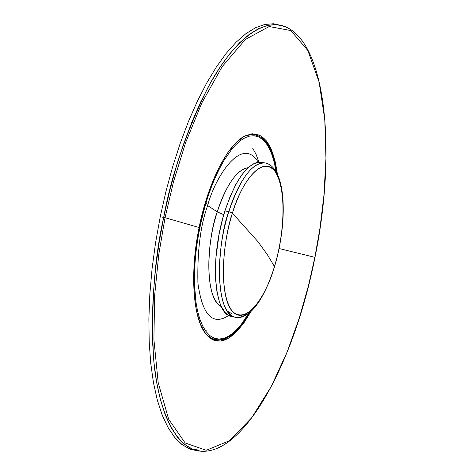 <?xml version="1.0" encoding="UTF-8"?>
<svg xmlns="http://www.w3.org/2000/svg" width="475" height="475" viewBox="0 0 475 475"><rect width="100%" height="100%" fill="white"/><g stroke="black" fill="none" stroke-linecap="round" stroke-linejoin="round"><path stroke-width="0.71" d="M227.24 311.113L231.848 313.648M264.664 162.889L261.719 162.379C248.662 161.328 236.402 177.507 224.942 210.912L228.837 211.636C240.279 178.196 252.504 161.999 265.495 163.032C249.725 160.366 234.567 191.965 228.837 211.636L232.429 213.174C238.551 189.852 260.276 152.095 275.435 171.92C289.216 195.136 281.206 246.923 274.461 266.528L274.461 266.528C285.344 230.749 286.069 187.388 275.435 171.92C264.985 155.907 244.542 174.111 232.429 213.174L257.901 241.603L267.253 254.505L274.461 266.528L267.253 254.505L257.901 241.603L232.429 213.174C220.151 252.029 220.578 299.208 232.602 311.564C244.447 324.52 263.744 302.486 274.461 266.528C269.01 287.458 249.434 326.693 232.602 311.564C216.79 291.87 224.687 234.074 232.429 213.174L228.837 211.636C219.165 234.145 211.808 310.508 234.959 317.199C238.901 318.054 242.891 316.878 246.929 313.666L246.929 313.666M206.684 334.964L213.762 339.488M209.974 337.624L205.806 333.901M249.589 312.687C234.87 337.873 220.828 345.527 207.474 335.641C215.971 342.41 224.895 341.204 234.246 332.031M248.71 313.387L241.051 324.704L236.817 329.555L232.37 333.616L227.774 336.68L223.107 338.556L218.482 339.067L213.999 338.087L209.778 335.54L205.924 331.419L202.552 325.803L199.72 318.826L197.487 310.692L195.872 301.649C190.974 263.696 199.833 221.629 207.082 199.381C199.833 221.629 190.974 263.696 195.872 301.649C192.215 270.596 195.961 236.497 207.1 199.352L206.465 198.871L207.106 199.346M207.658 205.592L206.061 202.712L207.658 205.592C214.302 178.927 241.508 134.288 258.246 162.23C241.508 134.288 214.302 178.927 207.658 205.592L217.277 211.838L207.658 205.592C200.486 225.144 197.232 251.002 197.909 283.165C202.362 315.263 212.652 326.022 228.766 315.436C212.652 326.022 202.362 315.263 197.909 283.165C197.232 251.002 200.486 225.144 207.658 205.592M207.112 199.328C211.963 184.163 217.544 171.267 223.856 160.639L231.735 149.251L236.045 144.483L240.528 140.576L245.118 137.714L249.725 136.064L254.25 135.767L258.596 136.913L262.657 139.525L266.338 143.581L269.557 148.978L272.258 155.574L274.413 163.168L276.005 171.546L274.413 163.168L272.258 155.574L269.557 148.978L266.338 143.581L262.657 139.525L258.596 136.913L254.25 135.767L249.725 136.064L245.118 137.714L240.528 140.576L236.045 144.483L231.735 149.251L223.856 160.639C216.529 173.612 210.947 186.503 207.106 199.298M262.699 162.646L259.985 162.153L257.135 162.414L254.167 163.436L248.009 167.723C234.139 169.599 222.27 195.243 217.277 211.838C204.238 251.697 206.815 300.8 221.291 306.523C201.928 295.676 209.089 231.568 217.277 211.838L223.784 214.73L217.277 211.838C226.492 184.579 236.734 169.878 247.998 167.728L241.745 174.913L235.642 184.775L229.953 196.941L224.942 210.912C209.736 257.444 213.833 314.064 231.206 316.403L234.959 317.199C217.669 314.878 213.655 258.222 228.837 211.636L224.942 210.912L222.751 218.399L219.147 233.967L215.929 257.533L215.49 265.103L215.585 279.324L216.956 291.846L219.521 302.159L221.219 306.363L225.328 312.692L227.697 314.771L232.067 316.588M198.74 451.024L190.327 449.249L182.364 444.843L174.984 437.766L168.292 428.017L162.42 415.631L157.48 400.692L153.573 383.337L150.789 363.767L149.203 342.226L148.871 319.004L149.821 294.452L152.047 268.945L155.545 242.897L160.247 216.731L155.58 242.642L152.107 268.44L149.863 293.716L148.883 318.072L149.162 341.133L150.664 362.562L153.348 382.072L157.136 399.422L161.951 414.42L167.681 426.924L174.23 436.852L181.468 444.155L189.287 448.833L197.57 450.935L200.563 451.167L192.333 449.071L184.567 444.404L177.377 437.113L170.875 427.209L165.187 414.723L160.419 399.754L156.667 382.44L154.019 362.965L152.54 341.572L152.291 318.559L153.283 294.251L155.533 269.016L159.012 243.265L163.667 217.402L160.247 216.731L163.667 217.402C154.458 258.032 151.08 304.766 153.52 357.616C157.373 407.847 174.895 449 200.563 451.167C244.963 455.246 294.957 360.044 314.973 257.367L308.394 285.956L299.333 317.864L287.078 352.123L271.172 386.638L251.637 417.828L229.348 440.77L206.269 450.282L185.149 442.985L168.619 419.122L158.205 382.707L153.906 339.673L154.624 295.581L158.81 254.268L165.045 217.704L163.667 217.402L165.045 217.704L173.5 181.765L185.594 142.672L201.839 102.921L222.128 66.702L245.326 39.49L269.177 26.523L290.825 30.56L307.859 50.516L319.105 82.044L324.781 119.605L325.945 158.395L323.938 195.201L319.942 228.368L314.872 257.337L279.092 248.526L314.872 257.337L308.394 285.956L299.333 317.864L287.078 352.123L271.172 386.638L251.637 417.828L229.348 440.77L206.269 450.282L185.149 442.985L168.619 419.122L158.205 382.707L153.906 339.673L154.624 295.581L158.81 254.268L165.045 217.704L199.102 227.513L165.045 217.704L173.5 181.765L185.594 142.672L201.839 102.921L222.128 66.702L245.326 39.49L269.177 26.523L290.825 30.56L307.859 50.516L319.105 82.044L324.781 119.605L325.945 158.395L323.938 195.201L319.942 228.368L314.973 257.367C336.312 153.793 327.002 42.94 284.715 26.493C260.864 17.011 229.995 45.416 207.7 88.023C185.654 133.6 170.976 176.73 163.667 217.402L169.355 192.155L176.029 167.604L183.576 144.139L191.87 122.111L200.765 101.822L210.128 83.558L219.8 67.539L229.633 53.93L239.489 42.857L249.232 34.39L258.733 28.553L267.876 25.335L276.569 24.676L284.715 26.493L281.865 25.602M192.013 448.934L198.847 450.175M201.59 451.25L200.563 451.167M277.382 174.129L275.067 161.025L271.332 149.518L266.142 140.6L259.617 135.143L252.059 133.73L243.912 136.479L235.677 143.034L227.816 152.641L220.679 164.374L214.468 177.282L209.255 190.558L205.022 203.597L199.102 227.513C207.925 182.893 227.549 144.566 244.643 136.076C261.962 129.111 272.876 141.799 277.382 174.129M253.205 134.318L244.987 135.898L253.205 134.318M252.581 148.022L256.067 154.322L258.887 162.171M250.942 311.499L244.34 322.222L237.476 330.784L230.512 336.918L227.05 338.996L223.636 340.385L220.293 341.068L217.045 341.02L213.922 340.248L210.936 338.728L208.115 336.478L205.491 333.486C192.927 317.769 189.751 272.721 199.102 227.513L195.16 252.748L193.972 267.075L193.64 282.114L194.441 297.261L196.644 311.647L200.414 324.217L205.776 333.86L212.545 339.649L220.335 341.062L228.635 338.123L236.906 331.378L244.696 321.712L251.685 310.133M205.152 330.327L206.138 330.475M240.208 139.887L241.3 140.012M203.579 329.436L202.706 329.116M281.544 25.478L273.351 23.75L264.617 24.486L255.431 27.782L245.896 33.678L236.128 42.192L226.248 53.307L216.398 66.939L206.714 82.982L197.345 101.252L188.438 121.529L180.144 143.545L172.597 166.992L165.929 191.514L160.247 216.731L165.929 191.514L172.597 166.992L180.144 143.545L188.438 121.529L197.345 101.252L206.714 82.982L216.398 66.939L226.248 53.307L236.128 42.192L245.896 33.678L255.431 27.782L264.617 24.486L273.351 23.75L281.544 25.478M230.797 217.847L233.118 211.025M249.547 311.938L241.888 323.623L237.631 328.694L233.142 332.987L228.487 336.282L223.749 338.378L219.028 339.085L214.451 338.259L210.122 335.819L206.174 331.752L202.712 326.129L199.809 319.087L197.523 310.84L195.872 301.649L194.127 279.092C194.049 252.884 198.099 226.652 206.275 200.391M248.015 134.888L243.776 136.562L248.015 134.888M235.725 317.365L234.959 317.199C238.367 318.826 243.515 317.092 250.39 311.998C259.255 304.053 267.288 288.978 274.485 266.772M274.502 266.707C287.886 222.407 286.692 167.752 265.495 163.032M276.563 172.52C272.407 144.554 262.633 132.086 247.237 135.114"/></g></svg>
